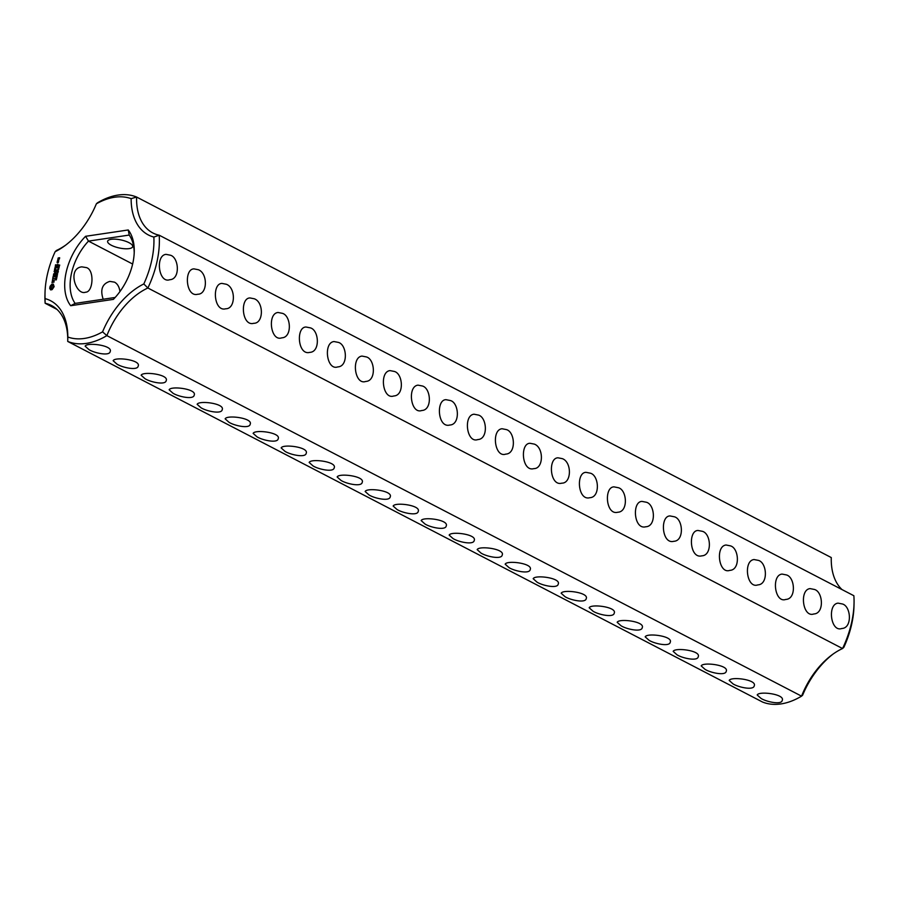 <?xml version="1.0" encoding="UTF-8"?>
<svg xmlns="http://www.w3.org/2000/svg" width="899" height="899" viewBox="0 0 899 899"><rect width="100%" height="100%" fill="white"/><g stroke="black" fill="none" stroke-linecap="round" stroke-linejoin="round"><path stroke-width="1.35" d="M842.015 589.587A64.054 39.444 -62.6 0 1 831.26 557.919A64.054 39.444 -62.6 0 1 831.272 557.56L136.592 197.027A80.067 49.299 -62.6 0 0 97.44 202.837L96.362 203.826A76.224 46.928 -62.6 0 1 131.13 198.657A67.897 41.804 -62.6 0 0 153.864 237.066L159.19 235.201L853.87 595.734A80.067 49.299 -62.6 0 1 854.05 603.15A80.067 49.299 -62.6 0 1 842.554 648.539L147.874 288.006A80.067 49.299 -62.6 0 0 159.19 235.201A64.054 39.444 -62.6 0 1 152.841 232.953A64.054 39.444 -62.6 0 1 136.592 197.027L131.13 198.657M96.362 203.826A67.897 41.804 -62.6 0 1 64.728 245.832A67.897 41.804 -62.6 0 1 55.131 251.72L56.446 250.461A64.054 39.444 -62.6 0 0 65.818 245.011M111.352 245.258A12.811 4.102 12.1 0 1 107.622 241.269A12.811 4.102 12.1 0 1 121.005 239.943A12.811 4.102 12.1 0 1 132.681 246.641A12.811 4.102 12.1 0 1 124.613 248.731A12.811 4.102 12.1 0 1 111.352 245.258M366.298 356.914L362.027 356.083C351.093 357.128 354.622 385.525 365.792 381.434C376.501 381.086 375.063 359.061 366.298 356.914M170.282 255.181L166.012 254.35C155.078 255.395 158.606 283.792 169.776 279.701C180.485 279.364 179.047 257.328 170.282 255.181M198.286 269.711L194.015 268.891C183.677 268.835 185.812 297.715 197.769 294.231C207.714 294.423 207.916 273.094 198.286 269.711M226.29 284.253L222.019 283.421C211.67 283.365 213.816 312.256 225.773 308.762C235.707 308.964 235.92 287.624 226.29 284.253M254.293 298.783L250.012 297.951C239.673 297.906 241.82 326.787 253.776 323.292C263.71 323.494 263.924 302.154 254.293 298.783M282.297 313.313L278.016 312.481C267.082 313.526 270.61 341.923 281.78 337.833C292.49 337.496 291.062 315.459 282.297 313.313M310.29 327.843L306.02 327.022C295.749 326.955 297.726 355.768 309.784 352.363C320.415 352.071 319.134 330.045 310.29 327.843M338.294 342.384L334.023 341.553C323.089 342.586 326.618 370.984 337.788 366.893C348.497 366.556 347.059 344.531 338.294 342.384M394.301 371.444L390.031 370.613C379.097 371.658 382.626 400.055 393.796 395.965C404.505 395.627 403.067 373.591 394.301 371.444M422.305 385.974L418.035 385.154C407.101 386.188 410.629 414.585 421.788 410.495C432.498 410.158 431.071 388.121 422.305 385.974M450.309 400.516L446.028 399.684C435.768 399.617 437.734 428.43 449.792 425.025C460.434 424.733 459.142 402.718 450.309 400.516M478.313 415.046L474.031 414.214C463.097 415.259 466.626 443.657 477.796 439.566C488.505 439.218 487.078 417.192 478.313 415.046M758.329 560.369L754.059 559.549C743.125 560.583 746.653 588.98 757.823 584.889C768.533 584.552 767.094 562.516 758.329 560.369M506.306 429.576L502.035 428.744C491.101 429.789 494.63 458.187 505.8 454.096C516.509 453.759 515.082 431.722 506.306 429.576M534.309 444.106L530.039 443.286C519.701 443.229 521.847 472.11 533.804 468.626C543.738 468.829 543.951 447.488 534.309 444.106M562.313 458.647L558.043 457.816C547.705 457.771 549.851 486.651 561.808 483.156C571.742 483.359 571.955 462.019 562.313 458.647M590.317 473.177L586.047 472.346C575.776 472.278 577.742 501.091 589.811 497.698C600.442 497.394 599.161 475.38 590.317 473.177M618.321 487.708L614.051 486.876C603.78 486.82 605.746 515.633 617.815 512.228C628.446 511.936 627.165 489.91 618.321 487.708M646.325 502.238L642.055 501.417C631.783 501.35 633.75 530.163 645.808 526.758C656.45 526.466 655.157 504.44 646.325 502.238M674.329 516.779L670.047 515.947C659.776 515.88 661.754 544.693 673.812 541.288C684.454 540.996 683.161 518.981 674.329 516.779M702.333 531.309L698.051 530.477C687.78 530.41 689.758 559.223 701.816 555.829C712.446 555.526 711.165 533.512 702.333 531.309M730.325 545.839L726.055 545.008C715.121 546.053 718.649 574.45 729.819 570.359C740.529 570.022 739.09 547.985 730.325 545.839M786.333 574.911L782.063 574.079C771.128 575.124 774.657 603.521 785.827 599.419C796.536 599.082 795.098 577.057 786.333 574.911M814.337 589.441L810.066 588.609C799.132 589.654 802.661 618.051 813.831 613.961C824.54 613.612 823.102 591.587 814.337 589.441M842.341 603.971L838.07 603.139C827.136 604.184 830.665 632.581 841.824 628.491C852.533 628.154 851.106 606.117 842.341 603.971M833.182 653.989A67.897 41.804 -62.6 0 0 802.638 695.174L801.56 696.163L106.869 335.63L102.576 331.855A76.224 46.928 -62.6 0 1 67.818 337.013A67.897 41.804 -62.6 0 0 45.074 298.614A76.224 46.928 -62.6 0 1 45.006 293.175L44.95 295.85A80.067 49.299 -62.6 0 0 45.13 303.266L45.074 298.614M67.818 337.013L67.728 341.44L762.408 701.973A80.067 49.299 -62.6 0 0 801.56 696.163A64.054 39.444 -62.6 0 1 832.126 654.753A64.054 39.444 -62.6 0 1 842.554 648.539L843.869 647.28A76.224 46.928 -62.6 0 0 853.994 605.825L854.05 603.15M55.131 251.72A76.224 46.928 -62.6 0 0 45.006 293.175M67.728 341.44A80.067 49.299 -62.6 0 0 106.869 335.63A64.054 39.444 -62.6 0 1 147.874 288.006L143.806 283.96A67.897 41.804 -62.6 0 0 102.576 331.855M143.806 283.96A76.224 46.928 -62.6 0 0 153.864 237.066M113.364 299.378A48.681 29.97 -62.6 0 0 134.254 251.653A48.681 29.97 -62.6 0 0 128.254 229.964L85.574 236.302A48.681 29.97 -62.6 0 0 70.695 305.716L113.364 299.378M49.681 288.321L50.58 289.838L52.142 289.613L54.131 286.646L53.311 284.106L51.76 284.342L50.13 286.23L49.681 288.321M56.176 278.847L56.379 279.847L56.356 278.937L55.637 279.949L55.626 278.904L55.671 279.746L56.457 278.993M52.007 282.769L53.682 280.544L53.839 282.342L54.277 280.106L52.591 282.331L52.445 280.533L52.007 282.769M56.03 277.577L56.761 278.375L55.659 278.533L56.345 277.96M56.165 276.162L57.266 276.004L56.075 277.106L57.03 277.139L55.918 277.308L56.435 276.308M56.929 275.105L56.794 275.735L57.042 275.173M56.817 273.88L57.558 274.678L56.446 274.836L57.255 274.105M52.558 279.892L52.76 278.982L54.94 278.488L52.827 278.623L52.929 277.566L52.558 279.892M52.94 276.926L55.176 276.768L55.648 274.6L55.12 276.42L54.311 276.544L54.491 275.116L54.052 276.589L53.243 276.701L53.502 274.914L53.187 277.061M56.94 272.543L57.929 272.914L56.671 273.802L57.053 272.599M57.233 271.195L58.334 271.037L58.132 271.981L56.985 272.341L57.514 271.352M57.997 270.138L57.862 270.756L58.109 270.194M54.131 271.678L55.558 272.734L54.682 271.622L56.401 271.015L54.097 271.532L55.592 272.712L54.21 273.835L55.828 273.892M55.3 272.599L53.547 274.105L55.952 273.745L54.21 273.835M57.817 269.003L58.738 269.25L57.648 269.79L57.974 269.082M58.098 267.7L59.019 267.947L57.929 268.486L58.244 267.778M59.255 266.149L59.165 267.138L58.514 266.52L58.12 267.25L59.368 266.205M59.076 266.767L58.514 266.52M54.715 268.621L54.423 270.588L56.738 270.071L55.716 270.048L55.884 268.621L54.637 270.206L54.951 268.745M54.918 267.688L57.233 267.172L55.176 267.823M59.143 264.958L59.413 265.812L59.267 265.093L58.368 265.902L58.559 265.014L58.536 265.699L59.761 265.115M58.536 261.137L57.278 261.497L57.143 262.722L58.221 262.564L58.536 261.137M55.547 264.755L55.255 266.711L57.57 266.194L57.862 264.227L57.345 266.048L56.536 266.171L56.716 264.744L55.468 266.329L55.783 264.879M57.424 260.811L58.772 260.62L57.986 259.53L57.693 260.957M57.772 259.227L59.401 258.125L59.312 259.17L59.615 257.743L58.165 257.957L58.03 259.362M56.985 309.413L45.13 303.266A64.054 39.444 -62.6 0 1 51.479 305.514A64.054 39.444 -62.6 0 1 67.74 340.923M132.636 264.025L88.473 241.112L129.198 235.066L128.254 229.964M134.209 253.024A44.838 27.611 -62.6 0 0 129.198 235.066M85.574 236.302L88.473 241.112A44.838 27.611 -62.6 0 0 75.123 303.401L70.695 305.716M75.123 303.401L115.173 297.457M50.074 288.5L51.018 289.928M53.333 284.253L50.58 286.455L50.13 288.534M54.817 278.634L52.827 278.623M55.232 276.712L54.311 276.544M54.536 276.656L53.243 276.701M53.648 273.937L54.389 273.925M56.379 271.318L54.569 271.914M56.615 270.206L55.716 270.048M55.929 270.161L54.637 270.206M57.199 267.475L55.491 267.778M58.592 261.429L57.851 261.598M57.457 266.34L56.536 266.171M56.749 266.284L55.468 266.329M58.03 260.328L57.997 260.912M59.682 258.035L58.559 258.249M86.518 267.621L81.809 266.857C66.964 268.408 75.988 295.906 85.574 292.197C93.181 292.299 94.631 270.003 86.518 267.621M119.96 291.546C119.286 286.882 117.477 283.747 114.51 282.151L109.813 281.387C102.228 283.781 100.025 289.725 103.194 299.232M88.979 349.621L85.135 346.182C86.888 342.047 113.15 345.351 110.184 351.554C109.599 356.386 94.249 353.015 88.979 349.621M116.982 364.151L113.139 360.713C114.892 356.577 141.143 359.881 138.188 366.084C137.603 370.916 122.242 367.545 116.982 364.151M144.986 378.681L141.132 375.243C142.896 371.118 169.147 374.422 166.191 380.614C165.607 385.446 150.245 382.075 144.986 378.681M172.99 393.223L169.136 389.784C170.9 385.649 197.151 388.952 194.195 395.155C193.611 399.976 178.249 396.616 172.99 393.223M200.994 407.753L197.139 404.314C198.904 400.179 225.155 403.482 222.199 409.686C221.615 414.518 206.253 411.146 200.994 407.753M228.998 422.283L225.143 418.844C226.896 414.72 253.158 418.013 250.192 424.216C249.619 429.048 234.257 425.677 228.998 422.283M256.99 436.813L253.147 433.374C254.9 429.25 281.162 432.554 278.196 438.746C277.622 443.578 262.261 440.207 256.99 436.813M284.994 451.354L281.151 447.916C282.904 443.78 309.166 447.084 306.199 453.287C305.615 458.108 290.265 454.748 284.994 451.354M312.998 465.884L309.155 462.446C310.908 458.31 337.159 461.614 334.203 467.817C333.619 472.649 318.268 469.278 312.998 465.884M341.002 480.414L337.147 476.976C338.912 472.852 365.163 476.144 362.207 482.347C361.623 487.179 346.261 483.808 341.002 480.414M369.006 494.944L365.151 491.506C366.916 487.382 393.166 490.685 390.211 496.877C389.627 501.709 374.265 498.338 369.006 494.944M397.01 509.486L393.155 506.047C394.919 501.912 421.17 505.216 418.215 511.419C417.63 516.24 402.269 512.88 397.01 509.486M425.013 524.016L421.159 520.577C422.912 516.442 449.174 519.746 446.219 525.949C445.634 530.781 430.273 527.41 425.013 524.016M453.017 538.546L449.163 535.107C450.916 530.983 477.178 534.276 474.211 540.479C473.638 545.311 458.276 541.94 453.017 538.546M481.01 553.076L477.167 549.637C478.92 545.513 505.182 548.817 502.215 555.009C501.642 559.841 486.28 556.47 481.01 553.076M509.014 567.617L505.171 564.179C506.924 560.043 533.186 563.347 530.219 569.55C529.635 574.371 514.284 571.011 509.014 567.617M537.018 582.147L533.174 578.709C534.927 574.573 561.178 577.877 558.223 584.08C557.638 588.912 542.288 585.541 537.018 582.147M565.022 596.678L561.167 593.239C562.931 589.115 589.182 592.407 586.227 598.61C585.642 603.443 570.281 600.071 565.022 596.678M593.025 611.208L589.171 607.769C590.935 603.645 617.186 606.949 614.231 613.14C613.646 617.973 598.284 614.601 593.025 611.208M621.029 625.749L617.175 622.31C618.939 618.175 645.19 621.479 642.234 627.682C641.65 632.514 626.288 629.143 621.029 625.749M649.033 640.279L645.179 636.84C646.932 632.705 673.194 636.009 670.238 642.212C669.654 647.044 654.292 643.673 649.033 640.279M677.026 654.809L673.182 651.37C674.935 647.246 701.198 650.539 698.231 656.742C697.658 661.574 682.296 658.203 677.026 654.809M705.03 669.339L701.186 665.901C702.939 661.776 729.201 665.08 726.235 671.272C725.65 676.104 710.3 672.733 705.03 669.339M733.033 683.881L729.19 680.442C730.943 676.306 757.205 679.61 754.239 685.813C753.654 690.646 738.304 687.274 733.033 683.881M761.037 698.411L757.194 694.972C758.947 690.837 785.198 694.14 782.242 700.343C781.658 705.176 766.296 701.804 761.037 698.411M53.108 285.803L52.94 288.118L51.243 288.377L51.412 286.062L53.108 285.803M58.278 262.508L57.356 262.339L57.502 261.643L58.547 261.643M58.57 259.227L58.221 258.305L58.851 258.361M52.659 285.567L53.378 286.062M52.929 285.837L53.513 286.489M53.063 286.264L53.479 287.051M53.03 286.815L53.266 287.624M52.816 287.388L52.94 288.118M52.49 287.882L52.535 288.478M55.828 278.319L56.244 277.724L56.109 278.465M56.615 274.622L57.255 274.161M58.75 269.183L57.716 269.397L58.761 269.138M59.031 267.88L57.986 268.25L59.031 267.835M58.323 261.519L58.401 262.339M58.165 262.216L57.356 262.339M58.615 258.249L58.693 259.058"/></g></svg>
